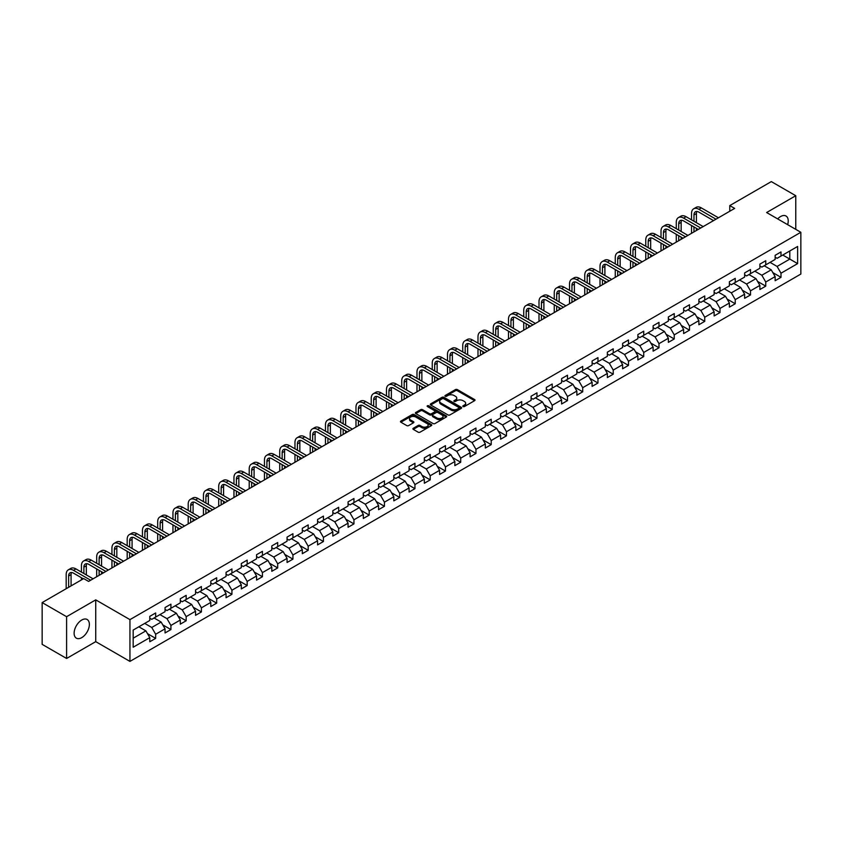 <?xml version="1.0" encoding="UTF-8"?>
<svg xmlns="http://www.w3.org/2000/svg" width="843" height="843" viewBox="0 0 843 843"><rect width="100%" height="100%" fill="white"/><g stroke="black" fill="none" stroke-linecap="round" stroke-linejoin="round"><path stroke-width="1.26" d="M463.081 406.558A0.948 0.548 0 0 0 464.419 406.558L474.62 400.667A1.359 0.78 0 0 0 475.02 400.119A1.359 0.78 0 0 0 474.62 399.561L457.349 389.592A1.359 0.78 0 0 0 455.431 389.592L445.23 395.472A0.948 0.548 0 0 0 446.569 396.252L447.896 395.493A4.341 2.508 0 0 1 454.04 395.493L455.473 396.326A4.341 2.508 0 0 1 456.748 398.096A4.341 2.508 0 0 1 455.473 399.867L454.156 400.625A0.948 0.548 0 0 0 455.494 401.405L456.822 400.646A4.341 2.508 0 0 1 462.965 400.646L464.398 401.479A4.341 2.508 0 0 1 465.673 403.249A4.341 2.508 0 0 1 464.398 405.019L463.081 405.778A0.948 0.548 0 0 0 463.081 406.558L463.081 405.778M81.75 637.635A10.78 6.228 120 0 0 88.789 628.13A10.78 6.228 120 0 0 87.135 619.489A10.78 6.228 120 0 0 81.75 620.026A10.78 6.228 120 0 0 74.7 629.531A10.78 6.228 120 0 0 76.355 638.172A10.78 6.228 120 0 0 81.75 637.635M787.647 224.67A10.78 6.228 120 0 0 786.003 216.008A10.78 6.228 120 0 0 780.607 216.535A10.78 6.228 120 0 0 777.678 218.906M413.291 428.265A1.359 0.78 0 0 0 412.901 428.813A1.359 0.78 0 0 0 413.291 429.372L418.139 432.174A1.359 0.78 0 0 0 420.067 432.174L431.384 425.631A1.359 0.78 0 0 0 431.785 425.072A1.359 0.78 0 0 0 431.384 424.524L414.113 414.545A1.359 0.78 0 0 0 412.195 414.545L400.868 421.089A1.359 0.78 0 0 0 400.467 421.637A1.359 0.78 0 0 0 400.868 422.195L406.726 425.578A1.359 0.78 0 0 0 408.644 425.578L413.491 422.775A1.359 0.78 0 0 0 413.881 422.227A1.359 0.78 0 0 0 413.491 421.669L410.583 419.993A3.635 2.097 0 0 1 409.519 418.507A3.635 2.097 0 0 1 411.763 416.579A3.635 2.097 0 0 1 415.715 417.032L427.095 423.597A3.635 2.097 0 0 1 428.16 425.072A3.635 2.097 0 0 1 425.915 427.011A3.635 2.097 0 0 1 421.953 426.558L420.067 425.462A1.359 0.78 0 0 0 418.139 425.462L413.291 428.265L413.291 429.372M95.733 599.868L66.597 616.697L42.15 602.587L42.15 644.358L66.597 658.467L95.733 641.649L129.948 661.397L129.948 619.626L95.733 599.868L95.733 641.649M795.771 229.349L795.771 195.713L766.635 212.531L800.85 232.289L129.948 619.626M795.771 195.713L771.324 181.603L729.775 205.587L729.775 211.235M42.15 602.587L83.699 578.593L88.589 581.417L734.664 208.411L729.775 205.587M447.991 414.935A1.359 0.78 0 0 0 449.909 414.935L461.237 408.402A1.359 0.78 0 0 0 461.627 407.843A1.359 0.78 0 0 0 461.237 407.295L443.955 397.316A1.359 0.78 0 0 0 442.038 397.316L430.71 403.86A1.359 0.78 0 0 0 430.32 404.408A1.359 0.78 0 0 0 430.71 404.967L447.991 414.935M427.78 406.758A0.948 0.548 0 0 1 428.75 406.895L446.295 417.022L434.988 423.555A1.359 0.78 0 0 1 433.07 423.555L415.789 413.576L420.636 410.804L420.636 409.677L415.789 412.469A1.359 0.78 0 0 0 415.399 413.028A1.359 0.78 0 0 0 415.789 413.576L415.789 412.469M420.636 410.804A1.359 0.78 0 0 1 422.554 410.804L422.554 409.677A1.359 0.78 0 0 0 420.636 409.677M422.554 409.677L429.561 413.723A1.359 0.78 0 0 0 431.479 413.723L434.693 411.858A1.359 0.78 0 0 0 435.093 411.31A1.359 0.78 0 0 0 434.693 410.752L427.401 406.547A0.948 0.548 0 0 1 428.75 405.768L446.305 415.905A1.359 0.78 0 0 1 446.706 416.463A1.359 0.78 0 0 1 446.305 417.011L446.305 415.905M129.948 661.397L800.85 274.059L800.85 232.289M147.493 633.662L155.66 638.372L155.66 634.252L165.049 628.836L165.049 632.956L170.918 629.563L170.918 625.443L180.297 620.026L180.297 624.147L186.166 620.764L186.166 616.633L195.555 611.217L195.555 615.337L201.414 611.955L201.414 607.835L210.803 602.418L210.803 606.538L216.672 603.145L216.672 599.025L226.061 593.609L226.061 597.729L231.92 594.347L231.92 590.226L241.309 584.8L241.309 588.92L247.178 585.537L247.178 581.417L256.557 576.001L256.557 580.121L262.426 576.728L262.426 572.608L271.815 567.191L271.815 571.312L277.684 567.929L277.684 563.809L287.063 558.382L287.063 562.502L292.932 559.12L292.932 555L302.321 549.583L302.321 553.703L308.18 550.31L308.18 546.19L317.569 540.774L317.569 544.894L323.438 541.512L323.438 537.391L332.827 531.965L332.827 536.085L338.686 532.702L338.686 528.582L348.075 523.166L348.075 527.286L353.944 523.893L353.944 519.773L363.322 514.356L363.322 518.477L369.192 515.094L369.192 510.974L378.581 505.547L378.581 509.667L384.45 506.285L384.45 502.165L393.829 496.748L393.829 500.868L399.698 497.475L399.698 493.355L409.087 487.939L409.087 492.059L414.946 488.677L414.946 484.556L424.335 479.13L424.335 483.25L430.204 479.867L430.204 475.747L439.582 470.331L439.582 474.451L445.452 471.058L445.452 466.938L454.841 461.521L454.841 465.642L460.71 462.259L460.71 458.139L470.088 452.712L470.088 456.832L475.958 453.45L475.958 449.33L485.347 443.913L485.347 448.033L491.206 444.64L491.206 440.52L500.594 435.104L500.594 439.224L506.464 435.842L506.464 431.721L515.853 426.295L515.853 430.415L521.712 427.032L521.712 422.912L531.101 417.496L531.101 421.616L536.97 418.223L536.97 414.103L546.348 408.686L546.348 412.807L552.218 409.424L552.218 405.304L561.607 399.877L561.607 403.997L567.476 400.615L567.476 396.495L576.854 391.078L576.854 395.198L582.724 391.805L582.724 387.685L592.113 382.269L592.113 386.389L597.972 383.007L597.972 378.886L607.36 373.46L607.36 377.58L613.23 374.197L613.23 370.077L622.619 364.661L622.619 368.781L628.478 365.388L628.478 361.268L637.866 355.851L637.866 359.972L643.736 356.589L643.736 352.469L653.114 347.042L653.114 351.162L658.984 347.78L658.984 343.659L668.373 338.243L668.373 342.363L674.242 338.97L674.242 334.85L683.62 329.434L683.62 333.554L689.49 330.171L689.49 326.051L698.879 320.625L698.879 324.745L704.737 321.362L704.737 317.242L714.126 311.826L714.126 315.946L719.996 312.553L719.996 308.433L729.385 303.016L729.385 307.137L735.244 303.754L735.244 299.634L744.632 294.207L744.632 298.327L750.502 294.945L750.502 290.824L759.88 285.408L759.88 289.528L765.75 286.135L765.75 282.015L775.139 276.599L775.139 280.719L780.997 277.336L780.997 273.216L797.626 263.617L797.626 246.462L789.807 250.972L789.807 259.096L797.626 263.617M155.66 638.372L149.791 641.755L149.791 637.635L133.173 647.234L133.173 630.069L149.791 620.48L149.791 616.359L155.66 612.966L155.66 617.087L165.049 611.67L165.049 607.55L170.918 604.168L170.918 608.288L180.297 602.861L180.297 598.741L186.166 595.358L186.166 599.478L195.555 594.062L195.555 589.942L201.414 586.549L201.414 590.669L210.803 585.253L210.803 581.133L216.672 577.75L216.672 581.87L226.061 576.443L226.061 572.323L231.92 568.941L231.92 573.061L241.309 567.645L241.309 563.524L247.178 560.131L247.178 564.252L256.557 558.835L256.557 554.715L262.426 551.333L262.426 555.453L271.815 550.026L271.815 545.906L277.684 542.523L277.684 546.643L287.063 541.227L287.063 537.107L292.932 533.714L292.932 537.834L302.321 532.418L302.321 528.298L308.18 524.915L308.18 529.035L317.569 523.608L317.569 519.488L323.438 516.106L323.438 520.226L332.827 514.81L332.827 510.689L338.686 507.296L338.686 511.416L348.075 506L348.075 501.88L353.944 498.498L353.944 502.618L363.322 497.191L363.322 493.071L369.192 489.688L369.192 493.808L378.581 488.392L378.581 484.272L384.45 480.879L384.45 484.999L393.829 479.583L393.829 475.463L399.698 472.08L399.698 476.2L409.087 470.773L409.087 466.653L414.946 463.271L414.946 467.391L424.335 461.975L424.335 457.854L430.204 454.461L430.204 458.581L439.582 453.165L439.582 449.045L445.452 445.662L445.452 449.783L454.841 444.356L454.841 440.236L460.71 436.853L460.71 440.973L470.088 435.557L470.088 431.437L475.958 428.044L475.958 432.164L485.347 426.748L485.347 422.628L491.206 419.245L491.206 423.365L500.594 417.949L500.594 413.818L506.464 410.436L506.464 414.556L515.853 409.14L515.853 405.019L521.712 401.626L521.712 405.746L531.101 400.33L531.101 396.21L536.97 392.827L536.97 396.948L546.348 391.531L546.348 387.401L552.218 384.018L552.218 388.138L561.607 382.722L561.607 378.602L567.476 375.209L567.476 379.329L576.854 373.913L576.854 369.792L582.724 366.41L582.724 370.53L592.113 365.114L592.113 360.983L597.972 357.601L597.972 361.721L607.36 356.304L607.36 352.184L613.23 348.791L613.23 352.911L622.619 347.495L622.619 343.375L628.478 339.992L628.478 344.113L637.866 338.696L637.866 334.576L643.736 331.183L643.736 335.303L653.114 329.887L653.114 325.767L658.984 322.374L658.984 326.494L668.373 321.078L668.373 316.957L674.242 313.575L674.242 317.695L683.62 312.279L683.62 308.159L689.49 304.766L689.49 308.886L698.879 303.469L698.879 299.349L704.737 295.956L704.737 300.076L714.126 294.66L714.126 290.54L719.996 287.157L719.996 291.278L729.385 285.861L729.385 281.741L735.244 278.348L735.244 282.468L744.632 277.052L744.632 272.932L750.502 269.539L750.502 273.669L759.88 268.243L759.88 264.122L765.75 260.74L765.75 264.86L775.139 259.444L775.139 255.324L780.997 251.931L780.997 256.051L797.626 246.462M154.1 617.993L161.139 622.06L151.751 627.477L144.711 623.409M149.791 618.214L151.751 619.352L155.66 617.087M151.751 627.477L155.66 634.252M161.139 622.06L165.049 628.836M169.348 609.183L176.387 613.251L166.998 618.667L159.959 614.61M165.049 609.415L166.998 610.543L170.918 608.288M166.998 618.667L170.918 625.443M176.387 613.251L180.297 620.026M184.606 600.385L191.646 604.442L182.257 609.868L175.218 605.801M180.297 600.606L182.257 601.733L186.166 599.478M182.257 609.868L186.166 616.633M191.646 604.442L195.555 611.217M199.854 591.575L206.893 595.643L197.504 601.059L190.465 596.992M195.555 591.797L197.504 592.935L201.414 590.669M197.504 601.059L201.414 607.835M206.893 595.643L210.803 602.418M215.102 582.766L222.141 586.833L212.763 592.25L205.724 588.193M210.803 582.998L212.763 584.125L216.672 581.87M212.763 592.25L216.672 599.025M222.141 586.833L226.061 593.609M230.36 573.967L237.399 578.024L228.01 583.451L220.971 579.383M226.061 574.188L228.01 575.316L231.92 573.061M228.01 583.451L231.92 590.226M237.399 578.024L241.309 584.8M245.608 565.158L252.647 569.225L243.269 574.641L236.23 570.574M241.309 565.379L243.269 566.517L247.178 564.252M243.269 574.641L247.178 581.417M252.647 569.225L256.557 576.001M260.866 556.348L267.905 560.416L258.516 565.832L251.477 561.775M256.557 556.58L258.516 557.708L262.426 555.453M258.516 565.832L262.426 572.608M267.905 560.416L271.815 567.191M276.114 547.55L283.153 551.607L273.764 557.033L266.725 552.966M271.815 547.771L273.764 548.898L277.684 546.643M273.764 557.033L277.684 563.809M283.153 551.607L287.063 558.382M291.372 538.74L298.411 542.808L289.023 548.224L281.983 544.156M287.063 538.972L289.023 540.1L292.932 537.834M289.023 548.224L292.932 555M298.411 542.808L302.321 549.583M306.62 529.931L313.659 533.998L304.27 539.415L297.231 535.358M302.321 530.163L304.27 531.29L308.18 529.035M304.27 539.415L308.18 546.19M313.659 533.998L317.569 540.774M321.868 521.132L328.907 525.189L319.529 530.616L312.49 526.548M317.569 521.353L319.529 522.481L323.438 520.226M319.529 530.616L323.438 537.391M328.907 525.189L332.827 531.965M337.126 512.323L344.165 516.39L334.776 521.806L327.737 517.739M332.827 512.555L334.776 513.682L338.686 511.416M334.776 521.806L338.686 528.582M344.165 516.39L348.075 523.166M352.374 503.513L359.413 507.581L350.035 512.997L342.985 508.94M348.075 503.745L350.035 504.873L353.944 502.618M350.035 512.997L353.944 519.773M359.413 507.581L363.322 514.356M367.632 494.715L374.671 498.771L365.282 504.198L358.243 500.131M363.322 494.936L365.282 496.063L369.192 493.808M365.282 504.198L369.192 510.974M374.671 498.771L378.581 505.547M382.88 485.905L389.919 489.973L380.53 495.389L373.491 491.321M378.581 486.137L380.53 487.265L384.45 484.999M380.53 495.389L384.45 502.165M389.919 489.973L393.829 496.748M398.128 477.096L405.177 481.163L395.788 486.58L388.749 482.523M393.829 477.328L395.788 478.455L399.698 476.2M395.788 486.58L399.698 493.355M405.177 481.163L409.087 487.939M413.386 468.297L420.425 472.354L411.036 477.781L403.997 473.713M409.087 468.518L411.036 469.646L414.946 467.391M411.036 477.781L414.946 484.556M420.425 472.354L424.335 479.13M428.634 459.488L435.673 463.555L426.295 468.971L419.256 464.904M424.335 459.72L426.295 460.847L430.204 458.581M426.295 468.971L430.204 475.747M435.673 463.555L439.582 470.331M443.892 450.678L450.931 454.746L441.542 460.162L434.503 456.105M439.582 450.91L441.542 452.038L445.452 449.783M441.542 460.162L445.452 466.938M450.931 454.746L454.841 461.521M459.14 441.88L466.179 445.947L456.79 451.363L449.751 447.296M454.841 442.101L456.79 443.228L460.71 440.973M456.79 451.363L460.71 458.139M466.179 445.947L470.088 452.712M474.398 433.07L481.437 437.138L472.048 442.554L465.009 438.486M470.088 433.302L472.048 434.43L475.958 432.164M472.048 442.554L475.958 449.33M481.437 437.138L485.347 443.913M489.646 424.261L496.685 428.328L487.296 433.745L480.257 429.688M485.347 424.493L487.296 425.62L491.206 423.365M487.296 433.745L491.206 440.52M496.685 428.328L500.594 435.104M504.894 415.462L511.933 419.529L502.554 424.946L495.515 420.878M500.594 415.683L502.554 416.811L506.464 414.556M502.554 424.946L506.464 431.721M511.933 419.529L515.853 426.295M520.152 406.653L527.191 410.72L517.802 416.136L510.763 412.069M515.853 406.884L517.802 408.012L521.712 405.746M517.802 416.136L521.712 422.912M527.191 410.72L531.101 417.496M535.4 397.843L542.439 401.911L533.061 407.327L526.021 403.27M531.101 398.075L533.061 399.203L536.97 396.948M533.061 407.327L536.97 414.103M542.439 401.911L546.348 408.686M550.658 389.044L557.697 393.112L548.308 398.528L541.269 394.461M546.348 389.266L548.308 390.393L552.218 388.138M548.308 398.528L552.218 405.304M557.697 393.112L561.607 399.877M565.906 380.235L572.945 384.303L563.556 389.719L556.517 385.651M561.607 380.467L563.556 381.594L567.476 379.329M563.556 389.719L567.476 396.495M572.945 384.303L576.854 391.078M581.164 371.436L588.203 375.493L578.814 380.91L571.775 376.853M576.854 371.658L578.814 372.785L582.724 370.53M578.814 380.91L582.724 387.685M588.203 375.493L592.113 382.269M596.412 362.627L603.451 366.694L594.062 372.111L587.023 368.043M592.113 362.848L594.062 363.976L597.972 361.721M594.062 372.111L597.972 378.886M603.451 366.694L607.36 373.46M611.66 353.818L618.699 357.885L609.32 363.301L602.281 359.234M607.36 354.049L609.32 355.177L613.23 352.911M609.32 363.301L613.23 370.077M618.699 357.885L622.619 364.661M626.918 345.019L633.957 349.076L624.568 354.492L617.529 350.435M622.619 345.24L624.568 346.368L628.478 344.113M624.568 354.492L628.478 361.268M633.957 349.076L637.866 355.851M642.166 336.209L649.205 340.277L639.826 345.693L632.787 341.626M637.866 336.431L639.826 337.558L643.736 335.303M639.826 345.693L643.736 352.469M649.205 340.277L653.114 347.042M657.424 327.4L664.463 331.468L655.074 336.884L648.035 332.816M653.114 327.632L655.074 328.759L658.984 326.494M655.074 336.884L658.984 343.659M664.463 331.468L668.373 338.243M672.672 318.601L679.711 322.658L670.322 328.075L663.283 324.018M668.373 318.823L670.322 319.95L674.242 317.695M670.322 328.075L674.242 334.85M679.711 322.658L683.62 329.434M687.92 309.792L694.969 313.859L685.58 319.276L678.541 315.208M683.62 310.013L685.58 311.141L689.49 308.886M685.58 319.276L689.49 326.051M694.969 313.859L698.879 320.625M703.178 300.983L710.217 305.05L700.828 310.466L693.789 306.399M698.879 301.214L700.828 302.342L704.737 300.076M700.828 310.466L704.737 317.242M710.217 305.05L714.126 311.826M718.426 292.184L725.465 296.241L716.086 301.668L709.047 297.6M714.126 292.405L716.086 293.533L719.996 291.278M716.086 301.668L719.996 308.433M725.465 296.241L729.385 303.016M733.684 283.374L740.723 287.442L731.334 292.858L724.295 288.791M729.385 283.596L731.334 284.723L735.244 282.468M731.334 292.858L735.244 299.634M740.723 287.442L744.632 294.207M748.932 274.565L755.971 278.633L746.592 284.049L739.543 279.981M744.632 274.797L746.592 275.924L750.502 273.669M746.592 284.049L750.502 290.824M755.971 278.633L759.88 285.408M764.19 265.766L771.229 269.823L761.84 275.25L754.801 271.183M759.88 265.988L761.84 267.115L765.75 264.86M761.84 275.25L765.75 282.015M771.229 269.823L775.139 276.599M782.757 255.039L789.807 259.096L777.088 266.441L770.049 262.373M775.139 257.178L777.088 258.306L780.997 256.051M777.088 266.441L780.997 273.216M66.597 616.697L66.597 658.467M133.173 638.204L145.881 630.859L138.842 626.802M145.881 630.859L149.791 637.635M772.841 272.616L780.997 277.336M757.583 281.425L765.75 286.135M742.335 290.234L750.502 294.945M727.077 299.033L735.244 303.754M711.829 307.843L719.996 312.553M696.581 316.652L704.737 321.362M681.323 325.451L689.49 330.171M666.075 334.26L674.242 338.97M650.817 343.069L658.984 347.78M635.569 351.868L643.736 356.589M620.322 360.678L628.478 365.388M605.063 369.487L613.23 374.197M589.815 378.286L597.972 383.007M574.557 387.095L582.724 391.805M559.309 395.904L567.476 400.615M544.051 404.703L552.218 409.424M528.803 413.513L536.97 418.223M513.556 422.322L521.712 427.032M498.297 431.121L506.464 435.842M483.05 439.93L491.206 444.64M467.791 448.739L475.958 453.45M452.543 457.538L460.71 462.259M437.285 466.348L445.452 471.058M422.037 475.157L430.204 479.867M406.79 483.956L414.946 488.677M391.531 492.765L399.698 497.475M376.284 501.574L384.45 506.285M361.025 510.373L369.192 515.094M345.778 519.183L353.944 523.893M330.53 527.992L338.686 532.702M315.271 536.791L323.438 541.512M300.024 545.6L308.18 550.31M284.765 554.409L292.932 559.12M269.518 563.208L277.684 567.929M254.259 572.018L262.426 576.728M239.012 580.827L247.178 585.537M223.764 589.626L231.92 594.347M208.506 598.435L216.672 603.145M193.258 607.245L201.414 611.955M177.999 616.043L186.166 620.764M162.752 624.853L170.918 629.563M463.46 406.695L464.398 406.147A4.341 2.508 0 0 0 465.673 404.377L465.673 403.249M456.748 398.096L456.748 399.224A4.341 2.508 0 0 1 455.473 400.994L454.535 401.542M474.62 399.561L474.62 400.667L457.349 390.72A1.359 0.78 0 0 0 455.431 390.72L445.61 396.389M461.216 408.412L443.955 398.444A1.359 0.78 0 0 0 442.038 398.444L430.731 404.977L430.71 403.86M458.834 408.233A0.948 0.548 0 0 0 458.834 407.454L443.671 398.707A0.948 0.548 0 0 0 442.322 398.707L440.931 399.508A4.341 2.508 0 0 0 439.667 401.279A4.341 2.508 0 0 0 440.931 403.049L451.3 409.034A4.341 2.508 0 0 0 457.443 409.034L458.834 408.233L458.834 409.361A0.948 0.548 0 0 0 459.108 408.971L459.108 407.843M439.667 401.279L439.667 402.406A4.341 2.508 0 0 0 440.931 404.187L440.931 403.049M458.834 409.361L457.443 410.162A4.341 2.508 0 0 1 451.3 410.162L440.931 404.187M422.554 410.804L429.561 414.851A1.359 0.78 0 0 0 431.479 414.851L434.693 412.996A1.359 0.78 0 0 0 435.093 412.438L435.093 411.31M436.832 417.917A3.635 2.097 0 0 0 440.794 418.37A3.635 2.097 0 0 0 443.028 416.431A3.635 2.097 0 0 0 441.964 414.956L437.96 412.638A1.359 0.78 0 0 0 436.042 412.638L432.828 414.493A1.359 0.78 0 0 0 432.427 415.051A1.359 0.78 0 0 0 432.828 415.599L436.832 417.917L436.832 419.045A3.635 2.097 0 0 0 440.794 419.498A3.635 2.097 0 0 0 443.028 417.559L443.028 416.431M432.427 415.051L432.427 416.179A1.359 0.78 0 0 0 432.828 416.727L432.828 415.599M436.832 419.045L432.828 416.727M428.16 425.072L428.16 426.21A3.635 2.097 0 0 1 425.915 428.139A3.635 2.097 0 0 1 421.953 427.686L420.067 426.59A1.359 0.78 0 0 0 418.139 426.59L413.312 429.382M409.519 418.507L409.519 419.645A3.635 2.097 0 0 0 410.583 421.121L410.583 419.993M413.491 421.669L413.491 422.775L410.583 421.121M431.374 425.641L414.113 415.683A1.359 0.78 0 0 0 412.195 415.683L400.889 422.206M691.523 219.854L691.523 213.532A10.369 5.985 60 0 1 693.673 208.79L696.118 207.378A10.369 5.985 60 0 1 701.302 207.894L718.426 217.779M693.673 208.79A10.369 5.985 60 0 1 698.858 209.306L715.981 219.191M713.536 220.603L698.858 212.13A6.913 3.994 -120 0 0 695.401 211.783A6.913 3.994 -120 0 0 693.968 214.944L693.968 221.266M696.845 211.467A6.913 3.994 -120 0 0 696.413 213.532L696.413 222.678M693.968 226.915L693.968 231.909M696.413 228.327L696.413 230.497M691.523 233.311L691.523 225.502M676.276 228.664L676.276 222.341A10.369 5.985 60 0 1 678.415 217.599L680.859 216.187A10.369 5.985 60 0 1 686.044 216.693L703.178 226.588M678.415 217.599A10.369 5.985 60 0 1 683.599 218.105L700.733 228M698.289 229.412L683.599 220.929A6.913 3.994 -120 0 0 680.143 220.592A6.913 3.994 -120 0 0 678.71 223.753L678.71 230.076M681.597 220.265A6.913 3.994 -120 0 0 681.155 222.341L681.155 231.488M678.71 235.724L678.71 240.708M681.155 237.136L681.155 239.296M676.276 242.12L676.276 234.312M661.017 237.473L661.017 231.151A10.369 5.985 60 0 1 663.167 226.398L665.612 224.986A10.369 5.985 60 0 1 670.796 225.502L687.92 235.397M663.167 226.398A10.369 5.985 60 0 1 668.351 226.915L685.485 236.809M683.041 238.211L668.351 229.739A6.913 3.994 -120 0 0 664.895 229.391A6.913 3.994 -120 0 0 663.462 232.563L663.462 238.885M666.339 229.075A6.913 3.994 -120 0 0 665.907 231.151L665.907 240.297M663.462 244.523L663.462 249.517M665.907 245.935L665.907 248.105M661.017 250.929L661.017 243.111M645.77 246.272L645.77 239.949A10.369 5.985 60 0 1 647.919 235.208L650.353 233.796A10.369 5.985 60 0 1 655.548 234.312L672.672 244.196M647.919 235.208A10.369 5.985 60 0 1 653.104 235.724L670.227 245.608M667.782 247.02L653.104 238.548A6.913 3.994 -120 0 0 649.647 238.2A6.913 3.994 -120 0 0 648.214 241.361L648.214 247.684M651.091 237.884A6.913 3.994 -120 0 0 650.659 239.949L650.659 249.096M648.214 253.332L648.214 258.327M650.659 254.744L650.659 256.915M645.77 259.728L645.77 251.92M630.511 255.081L630.511 248.759A10.369 5.985 60 0 1 632.661 244.017L635.106 242.605A10.369 5.985 60 0 1 640.29 243.111L657.424 253.005M632.661 244.017A10.369 5.985 60 0 1 637.845 244.523L654.979 254.417M652.535 255.829L637.845 247.347A6.913 3.994 -120 0 0 634.389 247.01A6.913 3.994 -120 0 0 632.956 250.171L632.956 256.493M635.833 246.683A6.913 3.994 -120 0 0 635.401 248.759L635.401 257.905M632.956 262.141L632.956 267.126M635.401 263.553L635.401 265.714M630.511 268.538L630.511 260.729M615.264 263.891L615.264 257.568A10.369 5.985 60 0 1 617.413 252.816L619.858 251.404A10.369 5.985 60 0 1 625.042 251.92L642.166 261.815M617.413 252.816A10.369 5.985 60 0 1 622.598 253.332L639.721 263.216M637.276 264.628L622.598 256.156A6.913 3.994 -120 0 0 619.141 255.808A6.913 3.994 -120 0 0 617.708 258.98L617.708 265.303M620.585 255.492A6.913 3.994 -120 0 0 620.153 257.568L620.153 266.715M617.708 270.94L617.708 275.935M620.153 272.352L620.153 274.523M615.264 277.347L615.264 269.528M600.005 272.689L600.005 266.367A10.369 5.985 60 0 1 602.155 261.625L604.6 260.213A10.369 5.985 60 0 1 609.784 260.729L626.918 270.614M602.155 261.625A10.369 5.985 60 0 1 607.339 262.141L624.473 272.026M622.029 273.438L607.339 264.955A6.913 3.994 -120 0 0 603.883 264.618A6.913 3.994 -120 0 0 602.45 267.779L602.45 274.101M605.327 264.302A6.913 3.994 -120 0 0 604.895 266.367L604.895 275.513M602.45 279.75L602.45 284.744M604.895 281.162L604.895 283.332M600.005 286.146L600.005 278.338M584.757 281.499L584.757 275.176A10.369 5.985 60 0 1 586.907 270.434L589.352 269.022A10.369 5.985 60 0 1 594.536 269.528L611.66 279.423M586.907 270.434A10.369 5.985 60 0 1 592.092 270.94L609.215 280.835M606.77 282.247L592.092 273.764A6.913 3.994 -120 0 0 588.635 273.427A6.913 3.994 -120 0 0 587.202 276.588L587.202 282.911M590.079 273.1A6.913 3.994 -120 0 0 589.647 275.176L589.647 284.323M587.202 288.559L587.202 293.543M589.647 289.971L589.647 292.131M584.757 294.955L584.757 287.147M569.51 290.308L569.51 283.986A10.369 5.985 60 0 1 571.649 279.233L574.094 277.821A10.369 5.985 60 0 1 579.278 278.338L596.412 288.232M571.649 279.233A10.369 5.985 60 0 1 576.833 279.75L593.967 289.634M591.523 291.046L576.833 282.574A6.913 3.994 -120 0 0 573.377 282.226A6.913 3.994 -120 0 0 571.954 285.398L571.954 291.72M574.831 281.91A6.913 3.994 -120 0 0 574.389 283.986L574.389 293.132M571.954 297.358L571.954 302.352M574.389 298.77L574.389 300.94M569.51 303.765L569.51 295.946M554.251 299.107L554.251 292.784A10.369 5.985 60 0 1 556.401 288.043L558.846 286.631A10.369 5.985 60 0 1 564.03 287.147L581.164 297.031M556.401 288.043A10.369 5.985 60 0 1 561.586 288.559L578.72 298.443M576.275 299.855L561.586 291.372A6.913 3.994 -120 0 0 558.129 291.035A6.913 3.994 -120 0 0 556.696 294.196L556.696 300.519M559.573 290.719A6.913 3.994 -120 0 0 559.141 292.784L559.141 301.931M556.696 306.167L556.696 311.151M559.141 307.579L559.141 309.75M554.251 312.563L554.251 304.755M539.004 307.916L539.004 301.594A10.369 5.985 60 0 1 541.153 296.852L543.598 295.44A10.369 5.985 60 0 1 548.782 295.946L565.906 305.84M541.153 296.852A10.369 5.985 60 0 1 546.338 297.358L563.461 307.252M561.016 308.664L546.338 300.182A6.913 3.994 -120 0 0 542.881 299.845A6.913 3.994 -120 0 0 541.448 303.006L541.448 309.328M544.325 299.518A6.913 3.994 -120 0 0 543.893 301.594L543.893 310.74M541.448 314.976L541.448 319.961M543.893 316.388L543.893 318.549M539.004 321.373L539.004 313.564M523.745 316.726L523.745 310.403A10.369 5.985 60 0 1 525.895 305.651L528.34 304.239A10.369 5.985 60 0 1 533.524 304.755L550.658 314.65M525.895 305.651A10.369 5.985 60 0 1 531.079 306.167L548.213 316.051M545.769 317.463L531.079 308.991A6.913 3.994 -120 0 0 527.623 308.643A6.913 3.994 -120 0 0 526.19 311.815L526.19 318.138M529.067 308.327A6.913 3.994 -120 0 0 528.635 310.403L528.635 319.55M526.19 323.775L526.19 328.77M528.635 325.187L528.635 327.358M523.745 330.182L523.745 322.363M508.498 325.524L508.498 319.202A10.369 5.985 60 0 1 510.647 314.46L513.092 313.048A10.369 5.985 60 0 1 518.276 313.564L535.4 323.449M510.647 314.46A10.369 5.985 60 0 1 515.832 314.976L532.955 324.861M530.51 326.273L515.832 317.79A6.913 3.994 -120 0 0 512.375 317.453A6.913 3.994 -120 0 0 510.942 320.614L510.942 326.936M513.819 317.137A6.913 3.994 -120 0 0 513.387 319.202L513.387 328.349M510.942 332.585L510.942 337.569M513.387 333.997L513.387 336.167M508.498 338.981L508.498 331.173M493.239 334.334L493.239 328.011A10.369 5.985 60 0 1 495.389 323.269L497.834 321.857A10.369 5.985 60 0 1 503.018 322.363L520.152 332.258M495.389 323.269A10.369 5.985 60 0 1 500.573 323.775L517.707 333.67M515.263 335.082L500.573 326.599A6.913 3.994 -120 0 0 497.117 326.262A6.913 3.994 -120 0 0 495.684 329.423L495.684 335.746M498.561 325.935A6.913 3.994 -120 0 0 498.129 328.011L498.129 337.158M495.684 341.394L495.684 346.378M498.129 342.806L498.129 344.966M493.239 347.79L493.239 339.982M477.992 343.143L477.992 336.821A10.369 5.985 60 0 1 480.141 332.068L482.586 330.656A10.369 5.985 60 0 1 487.77 331.173L504.894 341.067M480.141 332.068A10.369 5.985 60 0 1 485.326 332.585L502.449 342.469M500.015 343.881L485.326 335.409A6.913 3.994 -120 0 0 481.869 335.061A6.913 3.994 -120 0 0 480.436 338.233L480.436 344.555M483.313 334.745A6.913 3.994 -120 0 0 482.881 336.821L482.881 345.967M480.436 350.193L480.436 355.188M482.881 351.605L482.881 353.775M477.992 356.6L477.992 348.781M462.744 351.942L462.744 345.619A10.369 5.985 60 0 1 464.883 340.878L467.328 339.466A10.369 5.985 60 0 1 472.512 339.982L489.646 349.866M464.883 340.878A10.369 5.985 60 0 1 470.067 341.394L487.201 351.278M484.757 352.69L470.067 344.207A6.913 3.994 -120 0 0 466.611 343.87A6.913 3.994 -120 0 0 465.188 347.031L465.188 353.354M468.065 343.554A6.913 3.994 -120 0 0 467.633 345.619L467.633 354.766M465.188 359.002L465.188 363.986M467.633 360.414L467.633 362.585M462.744 365.398L462.744 357.59M447.485 360.751L447.485 354.429A10.369 5.985 60 0 1 449.635 349.687L452.08 348.275A10.369 5.985 60 0 1 457.264 348.781L474.398 358.675M449.635 349.687A10.369 5.985 60 0 1 454.82 350.193L471.954 360.087M469.509 361.499L454.82 353.017A6.913 3.994 -120 0 0 451.363 352.68A6.913 3.994 -120 0 0 449.93 355.841L449.93 362.163M452.807 352.353A6.913 3.994 -120 0 0 452.375 354.429L452.375 363.575M449.93 367.811L449.93 372.796M452.375 369.223L452.375 371.384M447.485 374.208L447.485 366.399M432.238 369.561L432.238 363.238A10.369 5.985 60 0 1 434.387 358.486L436.832 357.074A10.369 5.985 60 0 1 442.017 357.59L459.14 367.485M434.387 358.486A10.369 5.985 60 0 1 439.572 359.002L456.695 368.886M454.251 370.298L439.572 361.826A6.913 3.994 -120 0 0 436.116 361.478A6.913 3.994 -120 0 0 434.682 364.65L434.682 370.973M437.559 361.162A6.913 3.994 -120 0 0 437.127 363.238L437.127 372.374M434.682 376.61L434.682 381.605M437.127 378.022L437.127 380.193M432.238 383.017L432.238 375.198M416.979 378.359L416.979 372.037A10.369 5.985 60 0 1 419.129 367.295L421.574 365.883A10.369 5.985 60 0 1 426.758 366.399L443.892 376.284M419.129 367.295A10.369 5.985 60 0 1 424.314 367.811L441.447 377.696M439.003 379.108L424.314 370.625A6.913 3.994 -120 0 0 420.857 370.288A6.913 3.994 -120 0 0 419.424 373.449L419.424 379.771M422.301 369.972A6.913 3.994 -120 0 0 421.869 372.037L421.869 381.184M419.424 385.42L419.424 390.404M421.869 386.832L421.869 389.002M416.979 391.816L416.979 384.008M401.732 387.169L401.732 380.846A10.369 5.985 60 0 1 403.881 376.104L406.326 374.692A10.369 5.985 60 0 1 411.51 375.198L428.634 385.093M403.881 376.104A10.369 5.985 60 0 1 409.066 376.61L426.189 386.505M423.744 387.917L409.066 379.434A6.913 3.994 -120 0 0 405.609 379.097A6.913 3.994 -120 0 0 404.176 382.258L404.176 388.581M407.053 378.77A6.913 3.994 -120 0 0 406.621 380.846L406.621 389.993M404.176 394.229L404.176 399.213M406.621 395.63L406.621 397.801M401.732 400.625L401.732 392.817M386.473 395.978L386.473 389.656A10.369 5.985 60 0 1 388.623 384.903L391.068 383.491A10.369 5.985 60 0 1 396.252 384.008L413.386 393.892M388.623 384.903A10.369 5.985 60 0 1 393.807 385.42L410.941 395.304M408.497 396.716L393.807 388.244A6.913 3.994 -120 0 0 390.351 387.896A6.913 3.994 -120 0 0 388.918 391.068L388.918 397.39M391.795 387.58A6.913 3.994 -120 0 0 391.363 389.656L391.363 398.792M388.918 403.028L388.918 408.023M391.363 404.44L391.363 406.611M386.473 409.435L386.473 401.616M371.226 404.777L371.226 398.454A10.369 5.985 60 0 1 373.375 393.713L375.82 392.301A10.369 5.985 60 0 1 381.004 392.817L398.128 402.701M373.375 393.713A10.369 5.985 60 0 1 378.56 394.229L395.694 404.113M393.249 405.525L378.56 397.042A6.913 3.994 -120 0 0 375.103 396.705A6.913 3.994 -120 0 0 373.67 399.867L373.67 406.189M376.547 396.389A6.913 3.994 -120 0 0 376.115 398.454L376.115 407.601M373.67 411.837L373.67 416.821M376.115 413.249L376.115 415.42M371.226 418.233L371.226 410.425M355.978 413.586L355.978 407.264A10.369 5.985 60 0 1 358.117 402.511L360.562 401.11A10.369 5.985 60 0 1 365.746 401.616L382.88 411.51M358.117 402.511A10.369 5.985 60 0 1 363.312 403.028L380.435 412.922M377.991 414.334L363.312 405.852A6.913 3.994 -120 0 0 359.845 405.515A6.913 3.994 -120 0 0 358.423 408.676L358.423 414.998M361.299 405.188A6.913 3.994 -120 0 0 360.867 407.264L360.867 416.41M358.423 420.646L358.423 425.631M360.867 422.048L360.867 424.219M355.978 427.043L355.978 419.234M340.72 422.396L340.72 416.073A10.369 5.985 60 0 1 342.869 411.321L345.314 409.909A10.369 5.985 60 0 1 350.498 410.425L367.632 420.309M342.869 411.321A10.369 5.985 60 0 1 348.054 411.837L365.188 421.721M362.743 423.133L348.054 414.661A6.913 3.994 -120 0 0 344.597 414.313A6.913 3.994 -120 0 0 343.164 417.485L343.164 423.808M346.041 413.997A6.913 3.994 -120 0 0 345.609 416.073L345.609 425.209M343.164 429.445L343.164 434.44M345.609 430.857L345.609 433.028M340.72 435.852L340.72 428.033M325.472 431.194L325.472 424.872A10.369 5.985 60 0 1 327.621 420.13L330.066 418.718A10.369 5.985 60 0 1 335.251 419.234L352.374 429.119M327.621 420.13A10.369 5.985 60 0 1 332.806 420.646L349.929 430.531M347.485 431.943L332.806 423.46A6.913 3.994 -120 0 0 329.35 423.123A6.913 3.994 -120 0 0 327.916 426.284L327.916 432.607M330.793 422.807A6.913 3.994 -120 0 0 330.361 424.872L330.361 434.019M327.916 438.255L327.916 443.239M330.361 439.667L330.361 441.827M325.472 444.651L325.472 436.843M310.213 440.004L310.213 433.681A10.369 5.985 60 0 1 312.363 428.929L314.808 427.527A10.369 5.985 60 0 1 319.992 428.033L337.126 437.928M312.363 428.929A10.369 5.985 60 0 1 317.548 429.445L334.682 439.34M332.237 440.752L317.548 432.269A6.913 3.994 -120 0 0 314.091 431.932A6.913 3.994 -120 0 0 312.658 435.093L312.658 441.416M315.535 431.605A6.913 3.994 -120 0 0 315.103 433.681L315.103 442.828M312.658 447.064L312.658 452.048M315.103 448.465L315.103 450.636M310.213 453.46L310.213 445.652M294.966 448.813L294.966 442.491A10.369 5.985 60 0 1 297.115 437.738L299.56 436.326A10.369 5.985 60 0 1 304.744 436.843L321.868 446.727M297.115 437.738A10.369 5.985 60 0 1 302.3 438.255L319.423 448.139M316.979 449.551L302.3 441.079A6.913 3.994 -120 0 0 298.844 440.731A6.913 3.994 -120 0 0 297.41 443.903L297.41 450.225M300.287 440.415A6.913 3.994 -120 0 0 299.855 442.491L299.855 451.627M297.41 455.863L297.41 460.858M299.855 457.275L299.855 459.446M294.966 462.27L294.966 454.451M279.718 457.612L279.718 451.29A10.369 5.985 60 0 1 281.857 446.548L284.302 445.136A10.369 5.985 60 0 1 289.486 445.652L306.62 455.536M281.857 446.548A10.369 5.985 60 0 1 287.041 447.064L304.175 456.948M301.731 458.36L287.041 449.877A6.913 3.994 -120 0 0 283.585 449.54A6.913 3.994 -120 0 0 282.152 452.702L282.152 459.024M285.039 449.224A6.913 3.994 -120 0 0 284.597 451.29L284.597 460.436M282.152 464.672L282.152 469.656M284.597 466.084L284.597 468.244M279.718 471.068L279.718 463.26M264.46 466.421L264.46 460.099A10.369 5.985 60 0 1 266.609 455.346L269.054 453.945A10.369 5.985 60 0 1 274.238 454.451L291.372 464.345M266.609 455.346A10.369 5.985 60 0 1 271.794 455.863L288.928 465.757M286.483 467.17L271.794 458.687A6.913 3.994 -120 0 0 268.337 458.35A6.913 3.994 -120 0 0 266.904 461.511L266.904 467.833M269.781 458.023A6.913 3.994 -120 0 0 269.349 460.099L269.349 469.245M266.904 473.481L266.904 478.466M269.349 474.883L269.349 477.054M264.46 479.878L264.46 472.069M249.212 475.231L249.212 468.908A10.369 5.985 60 0 1 251.362 464.156L253.796 462.744A10.369 5.985 60 0 1 258.991 463.26L276.114 473.144M251.362 464.156A10.369 5.985 60 0 1 256.546 464.672L273.669 474.556M271.225 475.968L256.546 467.496A6.913 3.994 -120 0 0 253.09 467.148A6.913 3.994 -120 0 0 251.657 470.32L251.657 476.643M254.533 466.832A6.913 3.994 -120 0 0 254.101 468.908L254.101 478.044M251.657 482.28L251.657 487.275M254.101 483.692L254.101 485.863M249.212 488.687L249.212 480.868M233.954 484.03L233.954 477.707A10.369 5.985 60 0 1 236.103 472.965L238.548 471.553A10.369 5.985 60 0 1 243.732 472.069L260.866 481.954M236.103 472.965A10.369 5.985 60 0 1 241.288 473.481L258.422 483.366M255.977 484.778L241.288 476.295A6.913 3.994 -120 0 0 237.831 475.958A6.913 3.994 -120 0 0 236.398 479.119L236.398 485.442M239.275 475.642A6.913 3.994 -120 0 0 238.843 477.707L238.843 486.854M236.398 491.09L236.398 496.074M238.843 492.502L238.843 494.662M233.954 497.486L233.954 489.678M218.706 492.839L218.706 486.516A10.369 5.985 60 0 1 220.855 481.764L223.3 480.362A10.369 5.985 60 0 1 228.485 480.868L245.608 490.763M220.855 481.764A10.369 5.985 60 0 1 226.04 482.28L243.163 492.175M240.719 493.587L226.04 485.104A6.913 3.994 -120 0 0 222.584 484.767A6.913 3.994 -120 0 0 221.151 487.928L221.151 494.251M224.027 484.44A6.913 3.994 -120 0 0 223.595 486.516L223.595 495.663M221.151 499.899L221.151 504.883M223.595 501.3L223.595 503.471M218.706 506.295L218.706 498.487M203.448 501.648L203.448 495.326A10.369 5.985 60 0 1 205.597 490.573L208.042 489.161A10.369 5.985 60 0 1 213.226 489.678L230.36 499.562M205.597 490.573A10.369 5.985 60 0 1 210.782 491.09L227.916 500.974M225.471 502.386L210.782 493.914A6.913 3.994 -120 0 0 207.325 493.566A6.913 3.994 -120 0 0 205.892 496.738L205.892 503.05M208.769 493.25A6.913 3.994 -120 0 0 208.337 495.326L208.337 504.462M205.892 508.698L205.892 513.693M208.337 510.11L208.337 512.281M203.448 515.105L203.448 507.286M188.2 510.447L188.2 504.125A10.369 5.985 60 0 1 190.349 499.383L192.794 497.971A10.369 5.985 60 0 1 197.979 498.487L215.102 508.371M190.349 499.383A10.369 5.985 60 0 1 195.534 499.899L212.657 509.783M210.213 511.195L195.534 502.713A6.913 3.994 -120 0 0 192.078 502.375A6.913 3.994 -120 0 0 190.644 505.537L190.644 511.859M193.521 502.059A6.913 3.994 -120 0 0 193.089 504.125L193.089 513.271M190.644 517.507L190.644 522.491M193.089 518.919L193.089 521.079M188.2 523.903L188.2 516.095M172.952 519.256L172.952 512.934A10.369 5.985 60 0 1 175.091 508.181L177.536 506.78A10.369 5.985 60 0 1 182.72 507.286L199.854 517.18M175.091 508.181A10.369 5.985 60 0 1 180.276 508.698L197.41 518.593M194.965 520.005L180.276 511.522A6.913 3.994 -120 0 0 176.819 511.185A6.913 3.994 -120 0 0 175.397 514.346L175.397 520.668M178.273 510.858A6.913 3.994 -120 0 0 177.831 512.934L177.831 522.08M175.397 526.317L175.397 531.301M177.831 527.718L177.831 529.889M172.952 532.713L172.952 524.904M157.694 528.066L157.694 521.743A10.369 5.985 60 0 1 159.843 516.991L162.288 515.579A10.369 5.985 60 0 1 167.472 516.095L184.606 525.979M159.843 516.991A10.369 5.985 60 0 1 165.028 517.507L182.162 527.391M179.717 528.803L165.028 520.331A6.913 3.994 -120 0 0 161.571 519.983A6.913 3.994 -120 0 0 160.138 523.155L160.138 529.467M163.015 519.667A6.913 3.994 -120 0 0 162.583 521.743L162.583 530.879M160.138 535.115L160.138 540.11M162.583 536.527L162.583 538.698M157.694 541.522L157.694 533.703M142.446 536.865L142.446 530.542A10.369 5.985 60 0 1 144.596 525.8L147.04 524.388A10.369 5.985 60 0 1 152.225 524.904L169.348 534.789M144.596 525.8A10.369 5.985 60 0 1 149.78 526.317L166.903 536.201M164.459 537.613L149.78 529.13A6.913 3.994 -120 0 0 146.324 528.793A6.913 3.994 -120 0 0 144.891 531.954L144.891 538.277M147.767 528.477A6.913 3.994 -120 0 0 147.335 530.542L147.335 539.689M144.891 543.925L144.891 548.909M147.335 545.337L147.335 547.497M142.446 550.321L142.446 542.513M127.188 545.674L127.188 539.351A10.369 5.985 60 0 1 129.337 534.599L131.782 533.197A10.369 5.985 60 0 1 136.966 533.703L154.1 543.598M129.337 534.599A10.369 5.985 60 0 1 134.522 535.115L151.656 545.01M149.211 546.422L134.522 537.939A6.913 3.994 -120 0 0 131.065 537.602A6.913 3.994 -120 0 0 129.632 540.763L129.632 547.086M132.509 537.276A6.913 3.994 -120 0 0 132.077 539.351L132.077 548.498M129.632 552.723L129.632 557.718M132.077 554.136L132.077 556.306M127.188 559.13L127.188 551.322M111.94 554.483L111.94 548.161A10.369 5.985 60 0 1 114.09 543.408L116.534 541.996A10.369 5.985 60 0 1 121.719 542.513L138.842 552.397M114.09 543.408A10.369 5.985 60 0 1 119.274 543.925L136.397 553.809M133.953 555.221L119.274 546.749A6.913 3.994 -120 0 0 115.818 546.401A6.913 3.994 -120 0 0 114.385 549.573L114.385 555.885M117.261 546.085A6.913 3.994 -120 0 0 116.829 548.161L116.829 557.297M114.385 561.533L114.385 566.528M116.829 562.945L116.829 565.116M111.94 567.94L111.94 560.121M96.682 563.282L96.682 556.96A10.369 5.985 60 0 1 98.831 552.218L101.276 550.806A10.369 5.985 60 0 1 106.46 551.322L123.594 561.206M98.831 552.218A10.369 5.985 60 0 1 104.016 552.723L121.15 562.618M118.705 564.03L104.016 555.548A6.913 3.994 -120 0 0 100.559 555.21A6.913 3.994 -120 0 0 99.126 558.372L99.126 564.694M102.003 554.894A6.913 3.994 -120 0 0 101.571 556.96L101.571 566.106M99.126 570.342L99.126 575.326M101.571 571.754L101.571 573.914M96.682 576.738L96.682 568.93M81.434 572.091L81.434 565.769A10.369 5.985 60 0 1 83.583 561.016L86.028 559.604A10.369 5.985 60 0 1 91.213 560.121L108.336 570.016M83.583 561.016A10.369 5.985 60 0 1 88.768 561.533L105.891 571.428M103.457 572.84L88.768 564.357A6.913 3.994 -120 0 0 85.312 564.009A6.913 3.994 -120 0 0 83.878 567.181L83.878 573.503M86.755 563.693A6.913 3.994 -120 0 0 86.323 565.769L86.323 574.915M81.434 579.9L81.434 577.74M66.186 588.709L66.186 574.578A10.369 5.985 60 0 1 68.325 569.826L70.77 568.414A10.369 5.985 60 0 1 75.954 568.93L93.088 578.814M68.325 569.826A10.369 5.985 60 0 1 73.51 570.342L90.644 580.226M83.309 578.814L73.51 573.166A6.913 3.994 -120 0 0 70.053 572.818A6.913 3.994 -120 0 0 68.631 575.99L68.631 587.297M71.507 572.502A6.913 3.994 -120 0 0 71.075 574.578L71.075 585.885M464.398 406.147L464.398 405.019M454.156 401.405L454.156 400.625M455.473 400.994L455.473 399.867M445.23 396.252L445.23 395.472M455.431 390.72L455.431 389.592M457.349 390.72L457.349 389.592M442.038 398.444L442.038 397.316M443.955 398.444L443.955 397.316M461.237 408.402L461.237 407.295M451.3 410.162L451.3 409.034M457.443 410.162L457.443 409.034M429.561 414.851L429.561 413.723M431.479 414.851L431.479 413.723M434.693 412.996L434.693 411.858M428.75 406.895L428.75 405.768M418.139 426.59L418.139 425.462M420.067 426.59L420.067 425.462M421.953 427.686L421.953 426.558M400.868 422.195L400.868 421.089M412.195 415.683L412.195 414.545M414.113 415.683L414.113 414.545M431.384 425.631L431.384 424.524M701.302 207.894L698.858 209.306M696.413 213.532L693.968 214.944M686.044 216.693L683.599 218.105M681.155 222.341L678.71 223.753M670.796 225.502L668.351 226.915M665.907 231.151L663.462 232.563M655.548 234.312L653.104 235.724M650.659 239.949L648.214 241.361M640.29 243.111L637.845 244.523M635.401 248.759L632.956 250.171M625.042 251.92L622.598 253.332M620.153 257.568L617.708 258.98M609.784 260.729L607.339 262.141M604.895 266.367L602.45 267.779M594.536 269.528L592.092 270.94M589.647 275.176L587.202 276.588M579.278 278.338L576.833 279.75M574.389 283.986L571.954 285.398M564.03 287.147L561.586 288.559M559.141 292.784L556.696 294.196M548.782 295.946L546.338 297.358M543.893 301.594L541.448 303.006M533.524 304.755L531.079 306.167M528.635 310.403L526.19 311.815M518.276 313.564L515.832 314.976M513.387 319.202L510.942 320.614M503.018 322.363L500.573 323.775M498.129 328.011L495.684 329.423M487.77 331.173L485.326 332.585M482.881 336.821L480.436 338.233M472.512 339.982L470.067 341.394M467.633 345.619L465.188 347.031M457.264 348.781L454.82 350.193M452.375 354.429L449.93 355.841M442.017 357.59L439.572 359.002M437.127 363.238L434.682 364.65M426.758 366.399L424.314 367.811M421.869 372.037L419.424 373.449M411.51 375.198L409.066 376.61M406.621 380.846L404.176 382.258M396.252 384.008L393.807 385.42M391.363 389.656L388.918 391.068M381.004 392.817L378.56 394.229M376.115 398.454L373.67 399.867M365.746 401.616L363.312 403.028M360.867 407.264L358.423 408.676M350.498 410.425L348.054 411.837M345.609 416.073L343.164 417.485M335.251 419.234L332.806 420.646M330.361 424.872L327.916 426.284M319.992 428.033L317.548 429.445M315.103 433.681L312.658 435.093M304.744 436.843L302.3 438.255M299.855 442.491L297.41 443.903M289.486 445.652L287.041 447.064M284.597 451.29L282.152 452.702M274.238 454.451L271.794 455.863M269.349 460.099L266.904 461.511M258.991 463.26L256.546 464.672M254.101 468.908L251.657 470.32M243.732 472.069L241.288 473.481M238.843 477.707L236.398 479.119M228.485 480.868L226.04 482.28M223.595 486.516L221.151 487.928M213.226 489.678L210.782 491.09M208.337 495.326L205.892 496.738M197.979 498.487L195.534 499.899M193.089 504.125L190.644 505.537M182.72 507.286L180.276 508.698M177.831 512.934L175.397 514.346M167.472 516.095L165.028 517.507M162.583 521.743L160.138 523.155M152.225 524.904L149.78 526.317M147.335 530.542L144.891 531.954M136.966 533.703L134.522 535.115M132.077 539.351L129.632 540.763M121.719 542.513L119.274 543.925M116.829 548.161L114.385 549.573M106.46 551.322L104.016 552.723M101.571 556.96L99.126 558.372M91.213 560.121L88.768 561.533M86.323 565.769L83.878 567.181M75.954 568.93L73.51 570.342M71.075 574.578L68.631 575.99"/></g></svg>
